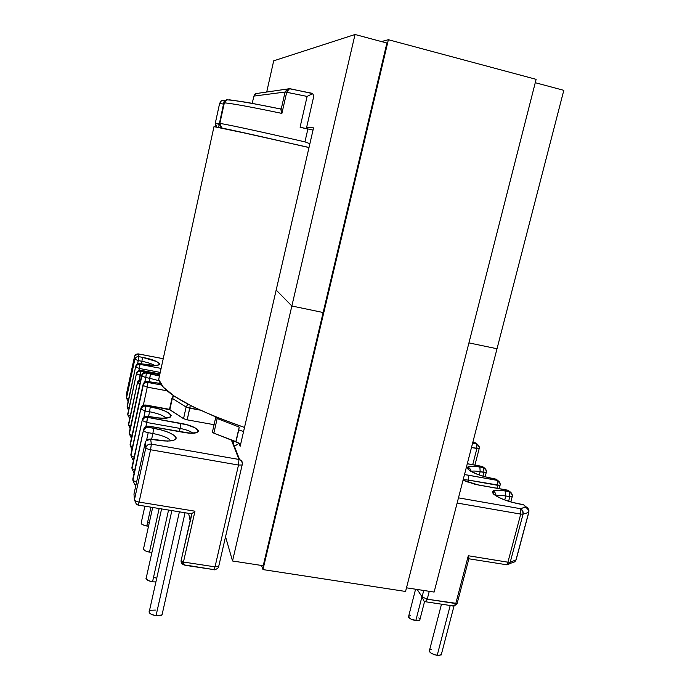 <?xml version="1.0" encoding="UTF-8"?>
<svg xmlns="http://www.w3.org/2000/svg" width="690" height="690" viewBox="0 0 690 690"><rect width="100%" height="100%" fill="white"/><g stroke="black" fill="none" stroke-linecap="round" stroke-linejoin="round"><path stroke-width="1.03" d="M218.532 124.252L215.323 123.062L219.756 124.062L223.853 104.216L219.653 103.319L215.323 123.062L219.636 103.328L223.948 104.242L224.31 100.386L221.352 100.869L219.636 103.328L215.332 123.062L218.885 124.364M222.309 128.133L220.36 126.468L219.851 123.363L224.362 102.81L227.01 99.826L230.538 100.119L226.976 99.843L224.267 102.81L219.851 123.363C231.383 125.338 259.742 131.505 304.937 141.864L307.904 128.952L300.081 127.201L307.119 96.428L286.686 92.27L281.899 113.41C252.135 107.174 232.953 103.638 224.362 102.81C232.953 103.638 252.135 107.174 281.899 113.41L286.686 92.27L307.119 96.428L300.081 127.201L307.904 128.952L304.937 141.864L309.888 143.701L304.937 141.864C259.742 131.505 231.383 125.338 219.851 123.363L221.663 127.805M500.129 483.63L497.369 480.404L497.688 485.329L500.043 485.372L468.527 480.102L497.688 485.329L497.369 480.404L465.526 474.737L468.286 475.16L468.527 480.102L467.975 482.232L468.527 480.102L463.188 479.61L468.527 480.102L468.286 475.16L497.369 480.404L496.032 479.153L484.803 476.764L477.661 474.444L469.709 470.597L467.415 468.372L467.958 466.82L471.192 466.155L479.886 466.983L480.154 471.71L479.3 474.996L480.154 471.71C475.902 470.959 472.892 470.847 471.132 471.382C472.892 470.847 475.902 470.959 480.154 471.71L479.886 466.983C469.683 465.379 465.793 466.19 468.217 469.416L470.502 471.003M496.248 495.877C498.007 495.179 501.182 495.222 505.779 496.007L505.425 490.892C494.609 489.262 490.633 490.297 493.488 494.006L495.946 495.739M159.166 508.504L149.471 552.138L151.938 552.311L149.471 552.138L159.166 508.504M144.883 506.184L141.252 522.658C140.734 523.995 142.58 525.107 146.78 526.004L150.946 507.167L146.78 526.004L148.531 526.177L142.796 524.814L141.528 523.995L141.407 522.52M415.578 589.208L408.73 615.98C408.049 617.835 410.403 619.404 415.803 620.664L421.719 597.652L415.803 620.664L419.727 620.275L420.003 619.223M441.488 604.181L429.577 650.023C428.723 652.179 431.267 653.965 437.193 655.379L450.208 605.501L437.193 655.379L441.221 654.939L441.557 653.646M168.567 510.031L152.525 581.825L155.905 581.929L152.525 581.825L168.567 510.031M162.348 613.479L162.055 614.876L160.701 615.601L156.018 615.765L151.153 614.255L149.609 613.117L148.997 611.952L149.411 610.943C148.41 613.005 150.618 614.609 156.018 615.765L179.4 511.782L156.018 615.765L162.021 614.911L162.34 613.479M138.181 505.089L191.682 513.843L194.977 511.186L139.087 502.079L138.035 505.071L136.413 504.321L134.429 499.853L133.972 494.049L145.228 442.635L145.849 447.681L145.228 442.635L133.972 494.049L134.429 499.853L145.849 447.681C146.711 445.084 148.54 443.894 151.351 444.118L150.644 439.125L155.466 439.97C168.731 441.902 175.631 441.177 176.166 437.805C174.009 434.027 166.497 430.827 153.62 428.197L148.962 427.369L148.799 426.187L182.928 432.276C204.758 436.304 201.661 426.86 180.72 423.349L147.539 417.372L147.384 416.268L151.869 417.079C178.382 421.995 175.562 411.171 150.273 406.884L145.935 406.091L145.788 405.065L169.809 409.774L172.328 398.372L173.854 395.87L172.328 398.372L172.017 398.009L169.499 409.394L172.017 398.009L169.809 409.774L183.54 418.675L186.128 407.057L172.328 398.372L186.128 407.057L183.54 418.675L169.499 409.394L145.788 405.065L145.935 406.091L157.941 408.644L164.6 410.895L169.266 413.319L171.215 415.544L170.12 417.252L166.074 418.149L159.666 418.097L147.384 416.268L147.539 417.372L187.102 424.816L194.942 427.766L198.461 430.733L198.401 431.561L196.383 432.742L189.31 433.079L148.799 426.187L148.962 427.369L161.848 430.086L169.007 432.561L174.035 435.261L176.166 437.805L176.01 438.892L173.233 440.487L167.541 441.1L150.644 439.125L151.351 444.118L238.973 459.445L231.504 440.332L240.758 443.756L231.504 440.332L235.989 441.928L231.504 440.332L238.973 459.445L239.637 459.618C241.811 460.541 242.716 462.162 242.371 464.482L242.138 464.991L238.499 465.043L150.575 449.759L139.087 502.079L194.977 511.186L183.454 562.039L215.013 566.852L238.499 465.043L215.013 566.852L183.454 562.039L194.977 511.186L192.363 513.257M212.382 432.182L215.832 416.941L212.382 432.182L213.857 433.182L235.868 441.617L239.206 427.084L235.989 441.928L239.206 427.084L217.178 418.528L213.857 433.182L212.382 432.182M290.257 88.769L289.343 88.734L286.686 92.27L288.144 89.441L290.257 88.769L312.63 93.607L307.119 96.428M142.347 419.52L131.911 467.458L142.347 419.52L132.006 468.752L134.697 470.347L132.006 468.752L131.911 467.458L142.347 419.52C143.132 417.139 144.805 416.053 147.384 416.268C144.805 416.053 143.132 417.139 142.347 419.52L142.39 419.339M140.941 408.195L130.893 454.417L140.941 408.195L130.988 455.616L134.127 457.263L130.988 455.616L130.893 454.417L140.941 408.195C141.692 405.893 143.304 404.849 145.788 405.065C143.304 404.849 141.692 405.893 140.941 408.195L140.976 408.031M143.598 429.551L132.808 478.998L143.598 429.551L132.911 480.378L136.551 482.276L132.911 480.378L132.808 478.998L143.598 429.551C144.4 427.093 146.142 425.971 148.799 426.187C146.142 425.971 144.4 427.093 143.598 429.551L143.649 429.353M233.513 444.015L233.858 441.35L233.513 444.015M218.937 565.826L218.67 566.516L218.937 565.826M141.752 374.998L141.855 376.015L145.754 377.559L144.788 382.01L145.754 377.559L141.855 376.015C142.563 373.842 144.081 372.867 146.409 373.074L159.442 376.015L150.48 373.851L149.834 378.327L159.071 380.733L149.834 378.327L149.092 381.725L150.48 373.851L146.409 373.074L146.271 372.195L146.409 373.074C144.081 372.867 142.563 373.842 141.855 376.015L129.297 433.958L141.855 376.015L129.297 433.958L132.04 435.399L129.297 433.958L129.22 432.872L141.726 375.119C142.425 372.954 143.943 371.979 146.271 372.195L159.726 374.739L146.496 372.203M151.981 382.303L160.408 383.45L147.789 381.518L147.945 382.476L161.477 385.003L147.945 382.476L147.263 387.142L167.187 390.851L147.263 387.142L143.209 385.52L143.072 384.554L130.108 444.317L143.209 385.52L130.194 445.49L132.532 446.87L130.194 445.49L130.108 444.317L143.072 384.554L143.209 385.52L147.263 387.142L147.945 382.476C145.521 382.26 143.951 383.269 143.209 385.52C143.951 383.269 145.521 382.26 147.945 382.476L147.789 381.518C145.374 381.303 143.805 382.32 143.072 384.554C143.805 382.32 145.374 381.303 147.789 381.518L151.981 382.269L147.781 381.484C145.426 381.19 143.908 382.139 143.209 384.321M472.598 443.221L476.652 443.981L475.41 442.885L472.805 442.402L475.41 442.885L476.652 443.981L472.598 443.221M192.674 433.018C190.276 431.129 186.084 429.603 180.099 428.438L180.72 423.349L180.099 428.438L146.815 422.478L142.485 420.641L146.815 422.478L147.539 417.372L145.952 426.446L146.815 422.478L180.099 428.438L179.4 431.578L180.099 428.438C186.3 429.654 190.543 431.224 192.829 433.165M170.654 440.66C168.265 437.753 162.34 435.373 152.887 433.501L153.62 428.197L152.887 433.501L148.221 432.673C145.581 432.138 144.098 431.491 143.744 430.75C144.098 431.491 145.581 432.138 148.221 432.673L146.573 440.203L148.221 432.673L152.887 433.501L151.628 439.22L152.887 433.501C162.745 435.468 168.714 437.943 170.784 440.919M145.228 410.973L149.583 411.757L148.557 416.424L149.583 411.757C157.976 413.422 163.418 415.501 165.911 417.968C163.418 415.501 157.976 413.422 149.583 411.757L150.273 406.884L149.583 411.757L145.228 410.973L141.071 409.23L145.228 410.973L145.935 406.091L143.917 416.984L145.228 410.973M313.019 130.108L307.904 128.952L313.019 130.108M243.57 431.552L238.749 429.905L235.989 441.928L213.857 433.182L217.178 418.528L215.979 417.191M309.017 147.47L228.657 129.444L309.017 147.47M239.189 443.213L235.04 445.921L239.189 443.213M191.958 513.826L181.108 560.522L183.454 562.039L183.454 563.583L185.541 565.36L213.745 569.595L215.013 566.852L218.67 566.516L215.013 566.852L213.745 569.595L187.3 565.334M190.164 520.657L188.603 513.282L190.164 520.657M191.699 513.843L181.142 560.487L183.454 562.039C183.117 564.127 184.083 565.257 186.369 565.429M143.33 405.22L147.263 387.142L143.33 405.22M182.859 563.514L181.712 561.971M214.072 424.704L187.188 419.839L183.54 418.675L187.188 419.839L189.785 408.213L199.85 410.058L186.128 407.057L187.732 404.323L186.128 407.057L189.785 408.213L190.285 405.418L187.188 419.839L214.072 424.704M215.918 416.976L217.178 418.528L239.206 427.084L238.749 429.905M171.879 510.566L149.411 610.943L150.782 610.236L155.44 610.081M161.598 508.892L146.315 577.599C145.521 579.367 147.591 580.773 152.525 581.825L147.996 580.428L145.987 578.401M154.422 577.418L156.526 578.263M417.2 589.458L422.082 596.859L423.729 590.468L422.082 596.859L417.2 589.458M455.788 603.56L468.294 555.743L507.909 562.195L520.734 514.102L457.134 503.045L520.734 514.102L520.312 508.668L525.978 506.969L523.572 504.735L511.583 502.208L503.873 499.655L497.516 496.774L493.488 494.006L492.367 491.78L494.273 490.418L498.861 490.116L509.444 491.608L508.013 490.288L475.177 484.345L463.016 480.283L478.205 484.966L508.013 490.288L509.444 491.608L505.425 490.892L505.779 496.007L509.807 496.722L508.608 501.259L509.807 496.722L509.444 491.608L509.807 496.722L512.178 496.757L505.779 496.007L504.744 499.931L505.779 496.007C501.156 495.222 497.964 495.179 496.214 495.886L496.214 495.886C495.317 492.47 494.385 491.151 493.436 491.918L493.824 494.083C498.922 498.197 507.417 501.475 519.311 503.916L523.572 504.735L526.315 507.047L520.312 508.668L458.47 497.852L520.312 508.668L520.734 514.102L523.055 514.162L528.704 512.403L515.982 559.935L510.238 562.178L523.055 514.162L522.692 510.893L520.312 508.668C522.563 509.807 523.477 511.635 523.055 514.162L520.734 514.102L507.909 562.195L468.294 555.743L455.788 603.56L457.134 603.465L427.231 599.205L455.788 603.56C455.055 605.484 453.192 606.13 450.199 605.501L453.347 605.639L454.943 604.889L455.788 603.56M429.266 591.321L427.231 599.205L425.316 601.723L424.005 601.128L422.082 596.859L427.231 599.205L429.266 591.321M497.688 485.329L496.929 488.244L497.688 485.329M480.154 471.71L483.94 472.391L482.957 476.186L483.94 472.391L483.673 467.673L482.422 466.509L467.285 463.749L482.422 466.509L483.673 467.673L479.886 466.983L483.673 467.673L483.94 472.391L486.26 472.443L480.154 471.71M468.803 557.115L468.294 555.743L469.027 558.201L457.134 603.465C455.262 605.699 453.459 606.458 451.709 605.751M468.846 558.719L469.027 558.201M471.486 447.508L476.902 448.517L472.71 464.689L476.902 448.517L476.652 443.981L476.902 448.517L479.188 448.595L471.486 447.508M422.082 596.859L424.005 601.128L425.316 601.723L427.231 599.205L422.082 596.859M479.265 446.982L476.868 444.032C478.877 445.317 479.654 446.844 479.188 448.595L479.265 448.241M477.566 444.386L475.41 442.885L477.566 444.386M474.918 442.764L475.41 442.885L474.918 442.764M441.626 654.361L439.358 655.483L434.752 654.827L430.526 652.792L429.18 650.575M429.913 649.825L431.474 649.471M418.821 617.912L419.856 618.947M420.038 619.861L417.847 620.793L411.335 619.327L408.584 617.283L408.428 616.377L410.645 615.463M127.814 414.897L136.568 373.092L127.745 413.966L127.814 414.897L130.229 416.165L127.814 414.897L127.745 413.966L136.568 373.092L127.814 414.897L129.703 418.623M128.607 425.031L137.655 381.82L128.53 424.04L128.607 425.031L130.651 426.23L128.607 425.031L128.53 424.04L137.689 381.699L128.607 425.031L130.134 428.637M134.533 356.437L134.507 356.532C135.128 354.626 136.456 353.772 138.509 353.961C136.456 353.772 135.128 354.626 134.507 356.532L134.852 359.257C135.473 357.334 136.818 356.471 138.888 356.661C136.818 356.471 135.473 357.334 134.852 359.257L138.285 360.594L138.888 356.661L142.494 357.36L138.888 356.661L138.44 353.918L163.228 358.722L138.509 353.961L138.888 356.661L137.577 363.872L138.285 360.594L134.852 359.257L126.503 398.018L134.852 359.257L134.507 356.532L126.261 394.87L126.503 398.018L128.65 399.139L126.503 398.018L126.261 394.87L126.399 396.629M127.201 407.022L135.723 366.304L127.133 406.143L127.201 407.022L129.013 408.083L127.201 407.022L127.133 406.143L135.723 366.304L127.201 407.022L128.521 410.36M138.957 370.392L139.371 368.46L160.235 372.41L139.371 368.46L135.818 367.063L139.371 368.46L139.992 364.389L161.106 368.408L139.992 364.389L138.957 370.392M143.589 364.337C165.496 368.624 163.565 361.189 142.494 357.36L141.899 361.284L138.285 360.594L141.899 361.284L141.338 363.88L141.899 361.284C147.867 362.483 152.128 363.889 154.689 365.502C152.128 363.889 147.867 362.483 141.899 361.284L142.494 357.36L156.535 361.517L159.287 363.251L159.588 364.622L155.379 365.571L139.88 363.63L139.992 364.389C137.853 364.191 136.465 365.079 135.818 367.063C136.465 365.079 137.853 364.191 139.992 364.389L139.88 363.63C137.758 363.44 136.37 364.329 135.723 366.304C136.37 364.329 137.758 363.44 139.88 363.63L143.589 364.337L139.88 363.596L136.18 365.208M144.779 372.108L140.95 371.142L140.838 370.34L159.726 373.92L140.838 370.34L139.458 379.328L140.32 375.343L141.623 375.584L136.672 373.894L140.32 375.343L140.95 371.142L146.271 372.195C143.943 371.979 142.425 372.954 141.726 375.119M139.846 383.795L137.767 382.683L139.846 383.795M145.754 377.559L149.834 378.327L145.754 377.559L146.409 373.074L145.754 377.559M216.755 127.072L215.323 123.062L215.841 126.054L216.755 127.072M159.304 374.627L146.168 372.143M148.505 522.641L149.264 522.891M152.68 507.443L143.615 548.395C142.977 549.921 144.935 551.172 149.471 552.138L145.228 550.853L143.356 549.05M526.28 507.038L523.572 504.735L528.911 510.445M522.822 504.528L523.572 504.735L522.822 504.528M518.69 503.804L519.311 503.916L518.69 503.804M496.041 495.912L493.488 494.006C498.741 498.197 507.383 501.535 519.423 504.002L523.9 504.804M512.273 494.946L509.763 491.685C511.851 492.979 512.661 494.678 512.178 496.757L512.291 496.248M510.445 492.056L508.013 490.288L510.445 492.056M507.348 490.107L508.013 490.288L507.348 490.107M477.584 484.794L478.205 484.966L477.584 484.794M470.589 471.158L468.217 469.416C472.883 473.099 480.852 476.109 492.134 478.455L496.343 479.222L497.68 480.473C499.733 481.775 500.517 483.405 500.043 485.372L500.138 484.906M486.347 470.787L483.975 467.742C485.967 469.062 486.735 470.623 486.26 472.443L486.355 472.029M484.682 468.131L482.422 466.509L484.682 468.131M481.87 466.362L482.422 466.509L481.87 466.362M150.644 439.125C147.876 438.9 146.064 440.073 145.228 442.635C146.064 440.073 147.876 438.9 150.644 439.125L150.644 439.125M148.962 427.369C146.297 427.153 144.555 428.283 143.744 430.75C144.555 428.283 146.297 427.153 148.962 427.369M147.539 417.372C144.96 417.165 143.27 418.252 142.485 420.641C143.27 418.252 144.96 417.165 147.539 417.372M145.935 406.091C143.442 405.884 141.821 406.928 141.071 409.23C141.821 406.928 143.442 405.884 145.935 406.091M285.074 92.037L253.86 96.1L252.255 103.302L253.86 96.1L285.074 92.037L287.454 89.036L285.074 92.037L286.686 92.27L285.074 92.037L280.968 110.193L285.074 92.037M280.011 108.865L280.571 108.848L280.011 108.865M280.916 109.356L281.899 113.41M229.106 99.765L247.908 102.525L280.813 109.029C253.601 103.44 235.67 100.369 227.019 99.826C226.708 99.334 225.82 100.326 224.345 102.81M313.743 96.954L313.415 98.213L313.743 96.954M307.162 96.393L312.63 93.607L313.717 95.694M257.008 93.443L257.698 93.348M257.827 93.331L255.826 93.616L253.86 96.1L255.826 93.616L289.386 88.725L311.897 93.254M289.904 88.7L287.454 89.036M281.874 113.367L280.813 109.029M215.332 123.062L219.515 124.01L218.566 127.4L224.31 100.386M225.483 100.68L224.336 100.395M300.081 127.201L306.308 128.78M468.726 558.771L467.742 558.607M506.943 564.869L509.134 564.023L510.238 562.178L507.909 562.195C507.279 564.265 506.529 565.119 505.649 564.765C506.529 565.119 507.279 564.265 507.909 562.195L510.238 562.178L523.055 514.162L528.704 512.403C529.118 509.91 528.212 508.099 525.978 506.969L528.342 509.168L528.928 511.782M468.829 558.788L505.425 564.567M512.748 562.6L514.887 561.755L515.982 559.935L510.238 562.178L507.926 564.705M516.094 559.892L514.887 561.755L516.094 559.892L528.807 512.368L516.198 559.15M127.969 401.382L126.503 398.018M131.48 437.986L129.297 433.958M131.911 449.38L130.194 445.49M133.541 459.971L132.747 459.609L130.988 455.616M134.11 473.038L132.006 468.752M135.93 485.105L134.8 484.639L132.911 480.378M133.972 494.049L134.162 496.403M136.413 504.321L138.035 505.071L139.087 502.079C136.327 501.535 134.774 500.793 134.429 499.853C134.774 500.793 136.327 501.535 139.087 502.079L150.575 449.759C147.798 449.207 146.228 448.509 145.849 447.681L134.429 499.853M150.575 449.759L151.351 444.118C148.54 443.894 146.711 445.084 145.849 447.681C146.228 448.509 147.798 449.207 150.575 449.759L238.499 465.043L238.973 459.445L151.351 444.118L150.575 449.759M238.973 459.445L238.499 465.043L242.138 464.991L242.371 464.482C242.716 462.162 241.811 460.541 239.637 459.618L238.973 459.445M140.7 379.845L137.767 382.683L140.7 379.845M140.898 378.948L137.655 381.82L140.898 378.948M140.95 371.142C138.759 370.935 137.336 371.858 136.672 373.894C137.336 371.858 138.759 370.935 140.95 371.142M140.838 370.34C138.655 370.142 137.232 371.056 136.568 373.092C137.232 371.056 138.655 370.142 140.838 370.34L140.838 370.34M126.261 394.87L134.507 356.532M158.7 379.414L213.986 126.65L158.7 379.414C162.124 392.541 190.725 408.558 244.51 427.455L215.763 416.915L192.131 406.35L174.492 396.302L163.34 387.211L158.7 379.414L159.985 373.54L158.7 379.414M308.999 147.574C251.945 134.36 220.283 127.383 213.986 126.65L252.825 134.731L308.999 147.574M266.702 92.046L273.697 60.815L355.031 34.5L291.853 305.998L276.173 290.05L291.853 305.998L323.136 312.518L291.853 305.998L355.031 34.5L386.9 43.022L355.031 34.5L273.697 60.815L266.702 92.046M497.016 348.743L468.933 342.896L497.016 348.743L563.808 90.338L535.268 82.705L563.808 90.338L497.016 348.743L468.933 342.896L497.016 348.743L434.122 592.063L497.016 348.743M306.696 127.46L313.536 127.866L276.173 290.05L291.853 305.998L323.136 312.518L291.853 305.998L232.521 560.987L263.226 565.722L232.521 560.987L225.613 536.958L232.521 560.987L291.853 305.998L276.173 290.05L240.189 446.214L313.536 127.866L306.696 127.46M406.496 587.811L434.122 592.063L406.496 587.811M238.921 443.127L240.189 446.214L238.921 443.127M381.449 41.564L388.384 39.709L536.121 79.341L388.384 39.709L262.968 569.586L405.565 591.459L536.121 79.341L405.565 591.459L262.968 569.586L261.527 565.464L262.968 569.586L388.384 39.709L381.449 41.564M386.9 43.022L263.226 565.722L386.9 43.022M497.68 480.473L496.343 479.222L492.048 478.377C480.887 476.066 473.047 473.107 468.536 469.493L468.234 467.777C468.458 466.406 471.753 470.684 470.839 471.21M424.583 601.456L419.727 620.275M454.08 605.742L441.221 654.939M185.075 512.705L162.021 614.911M184.937 565.196C182.393 564.618 181.099 563.204 181.056 560.961M232.176 440.625L239.637 459.618C241.802 460.98 242.638 462.774 242.138 464.991L218.67 566.516C219.498 567.594 214.297 570.656 213.943 569.638M172.164 397.733L173.466 395.612M160.373 383.399L151.981 382.269M486.26 472.443L485.122 476.807M500.043 485.372L499.18 488.649M512.178 496.757L510.807 501.932M479.188 448.595L474.91 465.095M425.747 601.784L450.191 605.501M476.868 444.032L475.626 442.937L472.814 442.368M146.263 372.16L142.269 373.842M463.033 480.223L478.11 484.889L507.918 490.202L509.763 491.685M467.303 463.706L482.336 466.449L483.975 467.742M170.861 440.91L171.836 440.358C170.378 441.298 164.919 441.143 155.448 439.892L150.627 439.038L145.97 440.988M193.899 433.113L195.02 432.647C193.545 433.311 189.5 433.165 182.902 432.207L148.781 426.118L144.279 428.007M166.532 418.106L167.584 417.605C164.384 418.442 159.149 418.244 151.86 417.019L147.375 416.208L142.994 418.054M169.49 409.334L145.78 405.004L141.536 406.807M254.61 94.565L255.826 93.616M220.731 101.361C221.033 100.628 222.249 100.343 224.379 100.507L225.406 100.757M313.769 96.264L306.351 128.599M514.887 561.755L506.141 564.869M528.807 512.368C528.609 508.754 527.781 506.977 526.315 507.047M131.471 438.021L130.953 437.719M133.524 460.04L132.747 459.609M135.913 485.217L134.8 484.639M140.915 378.862L138.164 380.621M159.744 373.885L140.829 370.306L137.043 371.945M143.58 364.303C151.076 365.545 155.69 365.838 157.432 365.165L156.345 365.528M134.93 355.497L138.5 353.936L163.237 358.697"/></g></svg>
